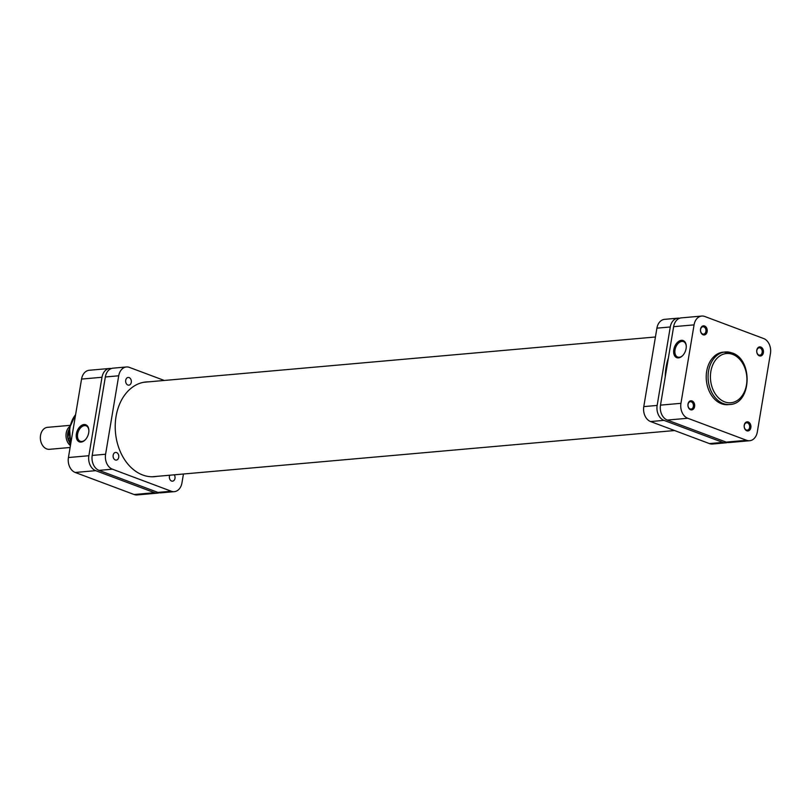 <?xml version="1.0" encoding="UTF-8"?>
<svg xmlns="http://www.w3.org/2000/svg" width="811" height="811" viewBox="0 0 811 811"><rect width="100%" height="100%" fill="white"/><g stroke="black" fill="none" stroke-linecap="round" stroke-linejoin="round"><path stroke-width="1.22" d="M81.08 442.076A9.124 5.819 110.5 0 1 76.396 433.844A9.124 5.819 110.5 0 1 84.02 424.528A9.124 5.819 110.5 0 1 88.855 430.205A9.124 5.819 110.5 0 1 85.277 439.785A9.124 5.819 110.5 0 1 81.08 442.076M88.865 430.489A8.242 5.261 -69.5 0 0 86.078 425.816A8.242 5.261 -69.5 0 0 84.516 425.623A8.242 5.261 -69.5 0 0 77.886 432.861A8.242 5.261 -69.5 0 0 80.289 441.265A8.242 5.261 -69.5 0 0 81.86 441.468A8.242 5.261 -69.5 0 0 85.469 439.582M111.371 368.529A12.135 8.941 84.9 0 0 109.678 368.458A12.135 8.941 84.9 0 0 101.993 377.267L81.556 379.082L68.428 457.536L88.865 455.721L101.993 377.267M88.865 455.721A12.135 8.941 84.9 0 0 95.668 470.664L75.22 472.468L134.099 494.517L154.536 492.703L95.668 470.664M154.536 492.703A12.135 8.941 84.9 0 0 157.557 493.129A12.135 8.941 84.9 0 0 159.22 492.764M81.556 379.082A12.135 8.941 -95.1 0 1 89.23 370.272L109.678 368.458M157.557 493.129L137.12 494.943A12.135 8.941 -95.1 0 1 134.099 494.517M75.22 472.468A12.135 8.941 -95.1 0 1 68.428 457.536M692.036 400.938A4.582 3.376 -95.1 0 1 694.601 406.575A4.582 3.376 -95.1 0 1 690.567 409.737A4.582 3.376 -95.1 0 1 688.002 404.101A4.582 3.376 -95.1 0 1 692.036 400.938M690.11 408.947A3.7 2.717 84.9 0 0 691.033 409.079A3.7 2.717 84.9 0 0 693.435 405.784A3.7 2.717 84.9 0 0 691.307 401.84A3.7 2.717 84.9 0 0 690.384 401.709A3.7 2.717 84.9 0 0 687.981 405.013A3.7 2.717 84.9 0 0 690.11 408.947M704.577 325.992A4.582 3.376 -95.1 0 1 707.151 331.628A4.582 3.376 -95.1 0 1 703.107 334.791A4.582 3.376 -95.1 0 1 700.542 329.154A4.582 3.376 -95.1 0 1 704.577 325.992M702.661 333.99A3.7 2.717 84.9 0 0 703.573 334.122A3.7 2.717 84.9 0 0 705.975 330.827A3.7 2.717 84.9 0 0 703.847 326.894A3.7 2.717 84.9 0 0 702.924 326.762A3.7 2.717 84.9 0 0 700.522 330.057A3.7 2.717 84.9 0 0 702.661 333.99M748.289 422.004A4.582 3.376 -95.1 0 1 750.854 427.64A4.582 3.376 -95.1 0 1 746.809 430.803A4.582 3.376 -95.1 0 1 744.245 425.167A4.582 3.376 -95.1 0 1 748.289 422.004M746.363 430.002A3.7 2.717 84.9 0 0 747.286 430.134A3.7 2.717 84.9 0 0 749.678 426.839A3.7 2.717 84.9 0 0 747.549 422.906A3.7 2.717 84.9 0 0 746.627 422.774A3.7 2.717 84.9 0 0 744.224 426.069A3.7 2.717 84.9 0 0 746.363 430.002M760.83 347.047A4.582 3.376 -95.1 0 1 763.394 352.684A4.582 3.376 -95.1 0 1 759.36 355.847A4.582 3.376 -95.1 0 1 756.795 350.21A4.582 3.376 -95.1 0 1 760.83 347.047M758.903 355.056A3.7 2.717 84.9 0 0 759.826 355.177A3.7 2.717 84.9 0 0 762.228 351.883A3.7 2.717 84.9 0 0 760.089 347.949A3.7 2.717 84.9 0 0 759.177 347.818A3.7 2.717 84.9 0 0 756.775 351.112A3.7 2.717 84.9 0 0 758.903 355.056M681.412 340.326A9.124 5.819 110.5 0 1 686.258 346.003A9.124 5.819 110.5 0 1 682.68 355.583A9.124 5.819 110.5 0 1 678.483 357.874A9.124 5.819 110.5 0 1 673.799 349.642A9.124 5.819 110.5 0 1 681.412 340.326M686.268 346.277A8.242 5.261 -69.5 0 0 683.48 341.613A8.242 5.261 -69.5 0 0 681.909 341.411A8.242 5.261 -69.5 0 0 675.289 348.649A8.242 5.261 -69.5 0 0 677.692 357.063A8.242 5.261 -69.5 0 0 679.263 357.266A8.242 5.261 -69.5 0 0 682.862 355.38M729.88 404.496C751.635 403.898 753.226 359.354 732.11 352.937L723.371 352.136A26.368 19.413 84.9 0 0 706.239 375.655A26.368 19.413 84.9 0 0 721.455 403.736A26.368 19.413 84.9 0 0 728.025 404.659L729.88 404.496A26.368 19.413 -95.1 0 1 723.321 403.574A26.368 19.413 -95.1 0 1 708.094 375.483A26.368 19.413 -95.1 0 1 725.227 351.964A26.368 19.413 -95.1 0 1 731.796 352.897M680.946 403.32A12.135 8.941 84.9 0 0 687.748 418.263L746.617 440.302A12.135 8.941 84.9 0 0 749.638 440.728L729.201 442.542A12.135 8.941 -95.1 0 1 726.18 442.117L667.301 420.068A12.135 8.941 -95.1 0 1 660.499 405.135L680.946 403.32L694.074 324.866L673.627 326.681L660.499 405.135M673.627 326.681A12.135 8.941 -95.1 0 1 681.311 317.871L701.758 316.057A12.135 8.941 84.9 0 0 694.074 324.866M749.638 440.728A12.135 8.941 84.9 0 0 757.322 431.918L770.45 353.464A12.135 8.941 84.9 0 0 763.648 338.532L704.779 316.483A12.135 8.941 84.9 0 0 701.758 316.057M668.406 357.884A49.643 36.566 84.9 0 0 665.233 376.851M679.659 318.236A12.135 8.941 84.9 0 0 677.966 318.165A12.135 8.941 84.9 0 0 670.281 326.975L657.153 405.429A12.135 8.941 84.9 0 0 663.956 420.372L722.834 442.411A12.135 8.941 84.9 0 0 725.855 442.836A12.135 8.941 84.9 0 0 727.508 442.471M725.855 442.836L712.474 444.022A12.135 8.941 -95.1 0 1 709.453 443.597L722.834 442.411M663.956 420.372L650.574 421.548L709.453 443.597M650.574 421.548A12.135 8.941 -95.1 0 1 643.782 406.615L657.153 405.429M670.281 326.975L656.91 328.161L643.782 406.615M656.91 328.161A12.135 8.941 -95.1 0 1 664.584 319.352L677.966 318.165M131.281 382.356A3.862 2.849 84.9 0 0 128.148 377.46A3.862 2.849 84.9 0 0 125.705 380.268A3.862 2.849 84.9 0 0 128.837 385.154A3.862 2.849 84.9 0 0 131.281 382.356M118.73 457.303A3.862 2.849 84.9 0 0 115.608 452.416A3.862 2.849 84.9 0 0 113.165 455.224A3.862 2.849 84.9 0 0 116.287 460.111A3.862 2.849 84.9 0 0 118.73 457.303M169.722 475.226A3.862 2.849 84.9 0 0 169.418 476.28A3.862 2.849 84.9 0 0 172.54 481.166A3.862 2.849 84.9 0 0 174.983 478.368A3.862 2.849 84.9 0 0 174.264 474.82M156.898 476.361A47.545 35.015 -95.1 0 1 154.536 476.675A47.545 35.015 -95.1 0 1 116.054 416.479A47.545 35.015 -95.1 0 1 146.152 381.951A47.545 35.015 -95.1 0 1 148.535 381.849M157.881 492.409L171.263 491.223A12.135 8.941 84.9 0 0 174.284 491.648L160.902 492.835A12.135 8.941 -95.1 0 1 157.881 492.409L99.013 470.37A12.135 8.941 -95.1 0 1 92.211 455.427L105.339 376.973A12.135 8.941 -95.1 0 1 113.023 368.164L126.404 366.977A12.135 8.941 84.9 0 0 118.72 375.787L105.339 376.973M126.404 366.977A12.135 8.941 84.9 0 1 129.425 367.403L164.288 380.46M92.211 455.427L105.592 454.241L118.72 375.787M105.592 454.241A12.135 8.941 84.9 0 0 112.394 469.184L99.013 470.37M171.263 491.223L112.394 469.184M174.284 491.648A12.135 8.941 84.9 0 0 181.968 482.839L183.448 474.009M70.07 425.349L47.535 427.336A11.03 8.12 84.9 0 0 40.55 435.345A11.03 8.12 84.9 0 0 49.481 449.314L70.101 447.49M68.712 440.86A9.925 7.309 -95.1 0 1 67.739 433.307A9.925 7.309 -95.1 0 1 69.3 429.181M70.425 445.563A11.03 8.12 -95.1 0 1 66.198 433.084A11.03 8.12 -95.1 0 1 69.827 426.424M69.411 438.062L68.165 438.173A13.513 9.955 84.9 0 0 70.618 444.448M69.482 428.107L68.012 436.865M75.585 414.715A26.368 19.413 84.9 0 0 70.861 442.948M732.647 354.387A24.715 18.197 84.9 0 0 710.852 371.458A24.715 18.197 84.9 0 0 724.699 401.881A24.715 18.197 84.9 0 0 746.495 384.809A24.715 18.197 84.9 0 0 732.647 354.387M687.748 418.263L667.301 420.068M726.18 442.117L746.617 440.302M70.709 443.87L69.553 427.843L75.656 414.34M655.43 336.991L143.79 382.275M674.59 430.54L152.154 476.777M70.587 444.6L67.962 437.889"/></g></svg>
